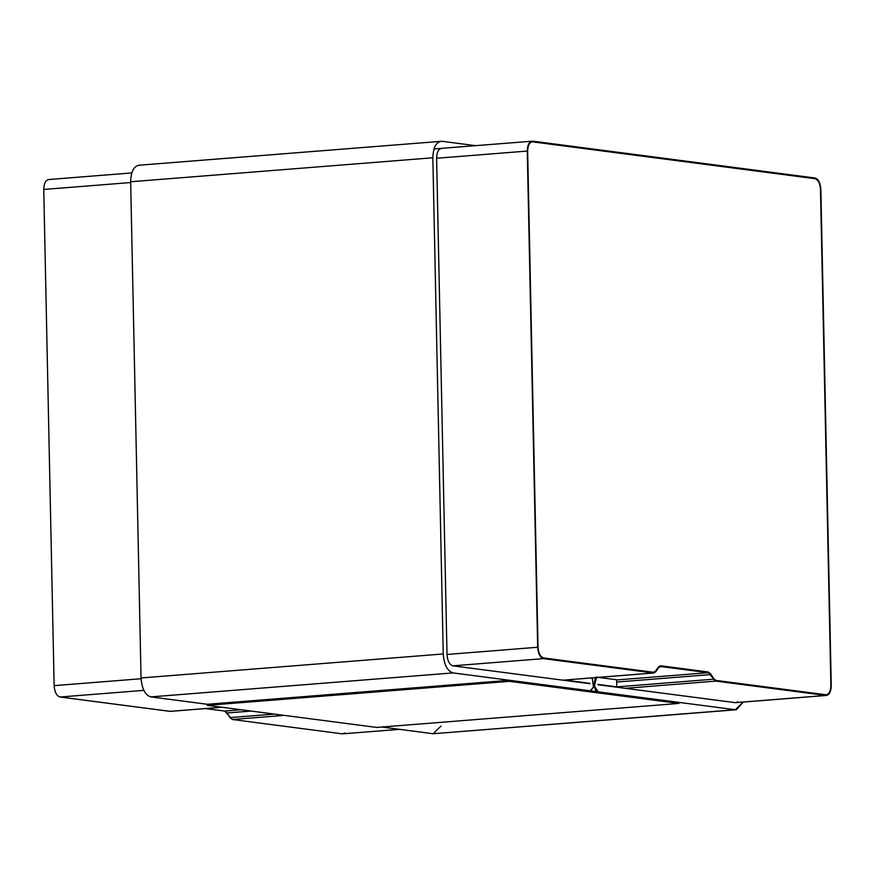 <?xml version="1.0" encoding="UTF-8"?>
<svg xmlns="http://www.w3.org/2000/svg" width="875" height="875" viewBox="0 0 875 875"><rect width="100%" height="100%" fill="white"/><g stroke="black" fill="none" stroke-linecap="round" stroke-linejoin="round"><path stroke-width="1.31" d="M441.044 726.064L433.114 733.731L381.73 727.027L433.114 733.731L735.317 709.734L743.236 702.067L736.356 709.756L433.114 733.731L736.356 709.756M441.886 141.269L475.409 145.644L441.886 141.269C436.231 141.663 433.223 147.164 432.841 157.773C433.223 147.164 436.231 141.663 441.886 141.269L138.644 165.244M139.683 165.266C134.028 165.648 131.02 171.15 130.648 181.759L432.841 157.773L130.648 181.759L141.039 677.961L443.242 653.964L432.841 157.773L443.242 653.964L141.039 677.961C141.859 688.723 145.119 695.045 150.817 696.905L453.02 672.919C447.322 671.048 444.062 664.737 443.242 653.964C444.062 664.737 447.322 671.048 453.02 672.919L150.817 696.905L207.277 704.277L150.817 696.905C145.119 695.045 141.859 688.723 141.039 677.961L130.648 181.759C131.02 171.15 134.028 165.648 139.683 165.266M590.22 690.812L453.02 672.919L590.22 690.812L593.567 687.291L592.156 677.884L593.72 686.645L590.22 690.812M571.244 680.914L571.211 679.547L571.244 680.914L569.559 681.045L590.056 683.364L571.244 680.914M588.372 683.495L590.056 683.364L588.372 683.495M590.067 683.725L452.867 665.831L590.067 683.725M447.005 654.456C447.497 660.92 449.455 664.705 452.867 665.831C449.455 664.705 447.497 660.92 447.005 654.456L436.614 158.255L447.005 654.456L537.666 647.259L447.005 654.456M442.028 148.367C438.638 148.597 436.833 151.889 436.614 158.255C436.833 151.889 438.638 148.597 442.028 148.367L441.405 148.345M737.734 701.794L735.788 702.658L826.448 695.461L735.164 702.647L597.975 684.753L735.164 702.647L825.825 695.45L715.881 681.111L625.231 688.308L715.881 681.111L713.475 679.208L615.234 687.006L713.475 679.208L710.609 674.592L616.678 682.041L710.609 674.592L708.203 672.689L616.634 679.952L708.203 672.689L660.395 666.488M597.964 684.392L616.787 686.853L597.964 684.392M615.103 686.984L616.787 686.853L615.103 686.984M616.634 679.766L616.787 686.853L616.634 679.766L597.811 677.305L616.634 679.766M597.811 677.305C593.184 674.133 593.589 693.82 598.117 691.841L735.317 709.734L598.117 691.841L594.3 686.098L596.597 677.523M509.502 681.341L509.48 680.28L207.277 704.277L207.298 705.337L509.502 681.341L207.298 705.337L376.677 727.431L678.88 703.434L509.502 681.341L678.88 703.434L376.677 727.431L207.298 705.337L207.277 704.277L509.48 680.28L678.858 702.373L678.88 703.434L678.858 702.373L509.48 680.28L509.502 681.341M830.878 685.497L820.477 189.306C820.017 183.269 818.191 179.736 814.997 178.686L532.711 141.87C529.539 142.089 527.855 145.173 527.647 151.112L538.038 647.314C538.497 653.341 540.323 656.873 543.517 657.923L653.461 672.262L655.583 671.081L658.197 667.231L660.8 665.798L708.192 671.978L710.839 674.067L713.705 678.683L715.87 680.4L825.814 694.739C828.975 694.52 830.659 691.447 830.878 685.497C830.659 691.447 828.975 694.52 825.814 694.739L715.87 680.4L713.705 678.683L710.839 674.067L708.192 671.978L660.8 665.798L658.197 667.231L655.583 671.081L653.461 672.262L543.517 657.923C540.323 656.873 538.497 653.341 538.038 647.314L527.647 151.112C527.855 145.173 529.539 142.089 532.711 141.87L814.997 178.686C818.191 179.736 820.017 183.269 820.477 189.306L830.878 685.497C830.659 691.447 828.975 694.52 825.814 694.739L715.87 680.4L713.705 678.683L710.839 674.067L708.192 671.978L660.341 665.788L658.197 667.231L655.583 671.081L653.461 672.262L543.517 657.923C540.323 656.873 538.497 653.341 538.038 647.314L527.647 151.112C527.855 145.173 529.539 142.089 532.711 141.87L814.997 178.686C818.191 179.736 820.017 183.269 820.477 189.306L830.878 685.497L820.477 189.306C820.017 183.269 818.191 179.736 814.997 178.686L532.711 141.87C529.539 142.089 527.855 145.173 527.647 151.112L538.038 647.314C538.497 653.341 540.323 656.873 543.517 657.923L653.461 672.262L655.583 671.081L658.197 667.231L660.8 665.798L708.192 671.978L710.839 674.067L713.705 678.683L715.87 680.4L825.814 694.739C828.975 694.52 830.659 691.447 830.878 685.497M653.472 672.973L543.528 658.634L452.867 665.831L543.528 658.634C540.116 657.508 538.158 653.723 537.666 647.259L527.264 151.058L436.614 158.255L527.264 151.058C527.494 144.692 529.298 141.4 532.689 141.159L814.986 177.986C818.409 179.102 820.367 182.897 820.859 189.35L831.25 685.552C831.02 691.917 829.216 695.209 825.825 695.45C829.216 695.209 831.02 691.917 831.25 685.552L820.859 189.35C820.367 182.897 818.409 179.102 814.986 177.986L532.689 141.159C529.298 141.4 527.494 144.692 527.264 151.058L537.666 647.259C538.158 653.723 540.116 657.508 543.528 658.634L653.472 672.973L562.811 680.17L653.472 672.973L655.834 671.661L653.888 672.984L563.019 680.192M143.817 690.364L60.014 697.014L169.958 711.353L221.867 707.241L170.362 711.364L60.014 697.014L143.817 690.364M141.061 678.748L54.141 685.65C54.633 692.103 56.591 695.898 60.014 697.014C56.591 695.898 54.633 692.103 54.141 685.65L141.061 678.748M130.659 182.547L43.75 189.448L54.141 685.65L43.75 189.448L130.659 182.547M433.956 148.936L532.689 141.159M49.175 179.55C45.784 179.791 43.98 183.083 43.75 189.448C43.98 183.083 45.784 179.791 49.175 179.55M344.881 732.987L342.311 733.841L232.367 719.502L224.689 711.069L205.537 708.575L224.689 711.069L241.216 709.756L224.689 711.069L227.095 712.972L251.213 711.058L227.095 712.972L229.961 717.588L274.291 714.077L229.961 717.588L232.367 719.502L284.277 715.378L232.367 719.502L342.311 733.841L399.591 729.356M660.811 666.498L658.448 667.811L655.834 671.661L658.448 667.811L660.811 666.498L708.203 672.689L715.881 681.111L825.825 695.45M131.764 172.933L48.552 179.539M222.075 707.262L170.362 711.364"/></g></svg>
